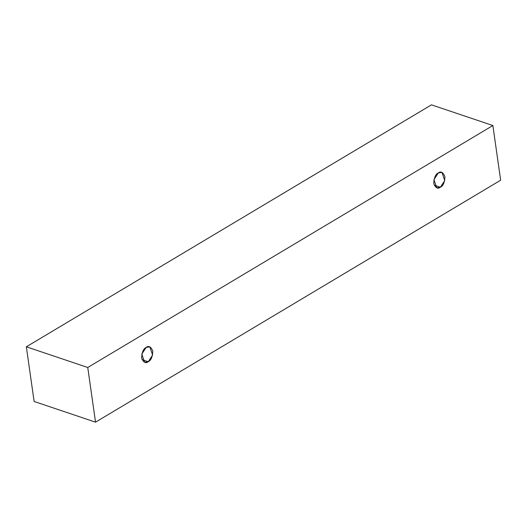 <?xml version="1.0" encoding="UTF-8"?>
<svg xmlns="http://www.w3.org/2000/svg" width="527" height="527" viewBox="0 0 527 527"><rect width="100%" height="100%" fill="white"/><g stroke="black" fill="none" stroke-linecap="round" stroke-linejoin="round"><path stroke-width="0.79" d="M431.461 104.84L26.35 346.799L87.752 367.49L492.87 125.531L431.461 104.84L492.87 125.531L500.65 180.201L95.539 422.16L87.752 367.49L26.35 346.799L34.13 401.469L95.539 422.16L34.13 401.469L26.35 346.799L431.461 104.84M492.87 125.531L87.752 367.49L95.539 422.16L500.65 180.201L492.87 125.531M440.361 187.256C437.772 189.246 435.565 187.974 433.741 183.442C434.09 177.612 435.618 174.114 438.319 172.935C440.908 170.952 443.115 172.224 444.94 176.756C444.59 182.579 443.062 186.084 440.361 187.256L444.748 180.563L441.942 172.382L438.319 172.935L433.932 179.628L436.745 187.81L440.361 187.256L434.195 185.181L440.361 187.256M148.232 361.739C145.643 363.722 143.436 362.451 141.611 357.919C141.961 352.095 143.489 348.591 146.19 347.418C148.779 345.429 150.985 346.7 152.81 351.232C152.461 357.062 150.933 360.56 148.232 361.739L152.619 355.046L149.813 346.865L146.19 347.418L141.803 354.104L144.609 362.293L148.232 361.739L142.066 359.658L148.232 361.739"/></g></svg>
